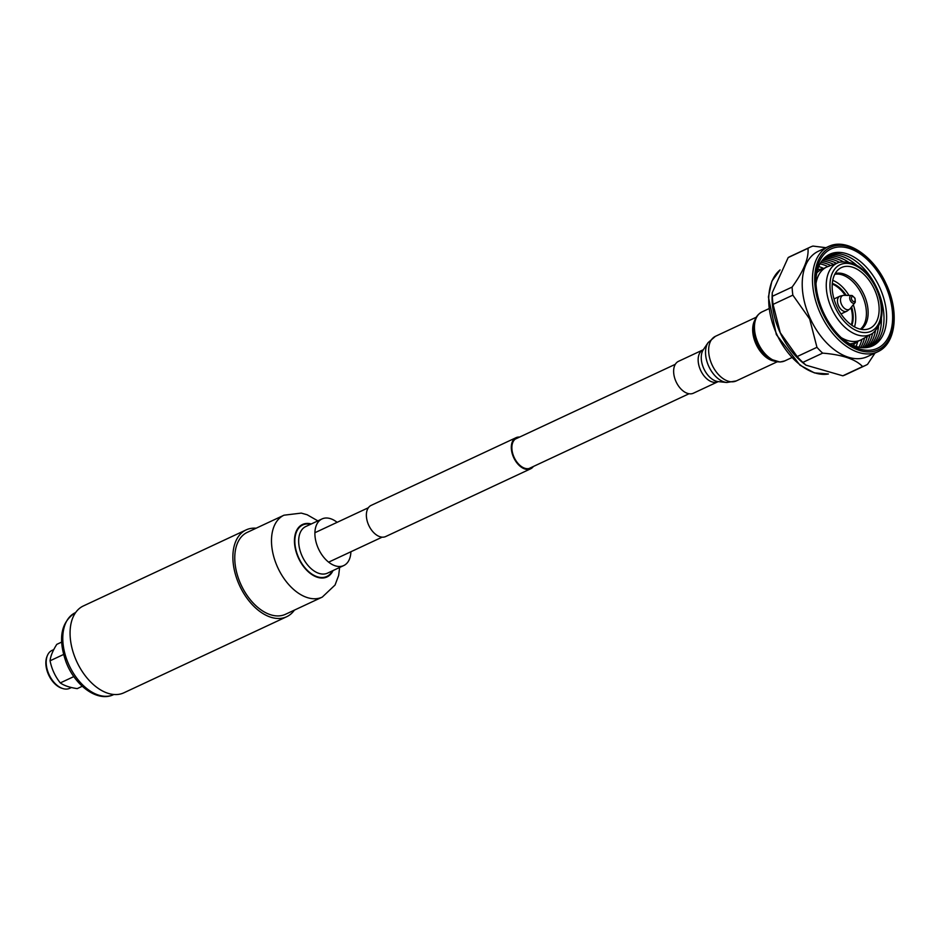 <?xml version="1.0" encoding="UTF-8"?>
<svg xmlns="http://www.w3.org/2000/svg" width="941" height="941" viewBox="0 0 941 941"><rect width="100%" height="100%" fill="white"/><g stroke="black" fill="none" stroke-linecap="round" stroke-linejoin="round"><path stroke-width="1.41" d="M517.632 437.988A16.373 10.08 65 0 0 516.409 438.412A16.373 10.08 65 0 0 513.551 440.988A16.373 10.08 65 0 0 515.644 460.196A16.373 10.08 65 0 0 530.277 468.089A16.373 10.08 65 0 0 531.383 467.418M533.359 466.501A17.185 10.586 -115 0 1 530.618 468.818L385.681 536.546A17.185 10.586 -115 0 1 370.331 528.266A17.185 10.586 -115 0 1 368.131 508.105A17.185 10.586 -115 0 1 371.13 505.399L516.068 437.671A17.185 10.586 -115 0 1 519.608 437.071M530.618 468.818A17.185 10.586 -115 0 1 515.268 460.537A17.185 10.586 -115 0 1 513.068 440.376A17.185 10.586 -115 0 1 516.068 437.671M69.763 688.283A20.914 12.88 -115 0 1 69.693 688.318A20.914 12.88 -115 0 1 69.61 688.353A20.914 12.88 -115 0 1 62.965 688.6A20.914 12.88 -115 0 1 49.167 674.826A20.914 12.88 -115 0 1 47.45 655.407A20.914 12.88 -115 0 1 51.978 650.431A20.914 12.88 -115 0 1 52.061 650.396M82.255 686.271L77.233 688.624C69.846 687.542 64.188 685.648 60.283 682.919C55.131 676.391 51.72 669.016 50.061 660.794C50.543 656.148 52.778 650.666 56.789 644.362L61.612 642.103M63.565 654.477L50.061 660.794M73.833 676.591L60.283 682.919M62.965 688.6L61.988 688.306A20.137 12.398 -115 0 1 48.709 675.038A20.137 12.398 -115 0 1 47.05 656.347L47.45 655.407M690.67 393.844A17.597 10.833 -115 0 1 675.262 379.788A17.597 10.833 -115 0 1 678.496 361.332L703.009 349.864A17.597 10.833 -115 0 0 699.786 368.331A17.597 10.833 -115 0 0 715.195 382.387A17.597 10.833 -115 0 0 717.912 381.752L693.388 393.209A17.597 10.833 -115 0 1 690.67 393.844M849.994 343.877A40.24 24.772 65 0 0 855.498 342.453L860.709 340.019A40.24 24.772 65 0 0 861.733 339.489L871.507 333.984A39.381 24.254 65 0 0 872.954 333.055C883.611 323.022 884.834 308.154 876.659 288.44C866.814 269.22 854.534 260.457 839.842 262.174A39.381 24.254 65 0 0 838.196 262.692A39.381 24.254 65 0 0 831.738 308.836A39.381 24.254 65 0 0 871.507 333.984M838.196 262.692L827.704 266.656A40.24 24.772 65 0 0 826.633 267.103L821.434 269.538A40.24 24.772 65 0 0 816.812 272.843M841.207 337.607A40.24 24.772 65 0 0 860.709 340.019M835.067 307.295A36.711 22.608 65 0 0 871.048 331.291A36.711 22.608 65 0 0 876.236 288.628A36.711 22.608 65 0 0 840.254 264.644A36.711 22.608 65 0 0 835.067 307.295M826.633 267.103A40.24 24.772 65 0 0 815.976 283.606M836.831 306.495A33.547 20.655 65 0 0 866.59 329.385A33.547 20.655 65 0 0 874.46 289.428A33.547 20.655 65 0 0 838.572 269.408A33.547 20.655 65 0 0 836.831 306.495M861.168 329.315A30.877 19.008 65 0 0 863.85 294.368A30.877 19.008 65 0 0 835.138 273.619M860.403 329.162A30.63 18.855 65 0 0 862.144 295.156A30.63 18.855 65 0 0 834.761 274.301M848.982 295.439A30.63 18.855 65 0 0 832.738 280.324M854.487 326.856A30.63 18.855 65 0 0 853.311 304.708M851.864 325.233A26.983 16.62 65 0 0 851.605 306.825M846.253 295.38A26.983 16.62 65 0 0 832.291 283.37M845.218 295.356A26.983 16.62 65 0 0 832.244 284.017M851.334 324.868A26.983 16.62 65 0 0 850.958 307.636M851.605 295.486L843.983 295.333A7.657 4.717 65 0 0 843.477 295.356L840.066 296.144A8.269 5.093 65 0 0 839.737 296.274A8.269 5.093 65 0 0 838.607 305.86A8.269 5.093 65 0 0 846.735 311.248A8.269 5.093 65 0 0 847.053 311.083L849.841 308.966A7.657 4.717 65 0 0 850.182 308.601L854.957 302.649A4.129 2.541 65 0 0 855.298 302.026L855.028 298.285L852.311 295.627A4.129 2.541 65 0 0 851.605 295.486A4.129 2.541 65 0 0 850.288 300.438A4.129 2.541 65 0 0 854.957 302.649M843.477 295.356A7.657 4.717 65 0 0 841.548 304.496A7.657 4.717 65 0 0 849.841 308.966M851.805 299.744A2.67 1.647 65 0 0 854.428 301.485A2.67 1.647 65 0 0 854.804 298.379A2.67 1.647 65 0 0 852.181 296.627A2.67 1.647 65 0 0 851.805 299.744M856.098 346.441A50.567 31.135 65 0 0 857.745 341.395M823.669 268.491A50.567 31.135 65 0 0 818.752 266.526M827.892 266.585A50.567 31.135 65 0 0 820.023 263.845M830.762 265.503A50.567 31.135 65 0 0 820.905 262.327M833.632 264.421A50.567 31.135 65 0 0 821.846 260.939M836.502 263.339A50.567 31.135 65 0 0 822.834 259.669M839.431 262.292A50.567 31.135 65 0 0 823.881 258.504M843.124 261.669A50.567 31.135 65 0 0 824.975 257.446M848.288 262.021A50.567 31.135 65 0 0 826.116 256.481M856.581 265.174A50.567 31.135 65 0 0 827.304 255.634M871.307 346.406A50.567 31.135 65 0 0 876.965 288.393A50.567 31.135 65 0 0 828.527 254.882M843.677 339.819A50.567 31.135 65 0 0 880.999 338.548A50.567 31.135 65 0 0 879.576 287.17A50.567 31.135 65 0 0 841.019 252.506A50.567 31.135 65 0 0 815.871 280.3M884.999 284.676A54.825 33.758 65 0 0 842.595 247.024A54.825 33.758 65 0 0 815.882 278.771A54.825 33.758 65 0 0 823.516 312.553A54.825 33.758 65 0 0 844.853 340.783A54.825 33.758 65 0 0 886.199 340.865A54.825 33.758 65 0 0 884.999 284.676M822.563 312.988A56.531 34.805 65 0 0 877.965 349.923A56.531 34.805 65 0 0 885.952 284.241A56.531 34.805 65 0 0 830.55 247.295A56.531 34.805 65 0 0 822.563 312.988M820.552 313.918A58.107 35.77 65 0 0 877.73 351.781A58.107 35.77 65 0 0 879.012 351.134C896.126 342.418 899.125 311.059 886.234 284.111C873.966 256.564 847.688 238.308 829.856 245.93A58.107 35.77 65 0 0 828.527 246.495A58.107 35.77 65 0 0 820.552 313.918M828.527 246.495L818.294 251.282A58.107 35.77 65 0 0 810.307 318.705A58.107 35.77 65 0 0 867.484 356.568L877.73 351.781M825.963 247.695L812.93 246.071A65.282 40.192 65 0 0 810.13 247.177A65.282 40.192 65 0 0 807.978 248.318C808.942 258.281 803.661 271.196 792.122 287.064A65.282 40.192 65 0 0 792.851 295.145L809.66 318.999L816.953 347.311A65.282 40.192 65 0 0 822.646 353.134C842.16 354.686 855.487 359.156 862.603 366.567A65.282 40.192 65 0 0 865.402 365.461A65.282 40.192 65 0 0 867.567 364.32L875.012 353.051M792.122 287.064L772.326 296.309L772.243 292.686L772.126 295.933A58.107 35.77 65 0 0 780.195 332.773A58.107 35.77 65 0 0 803.626 363.332L806.014 365.179L802.861 362.379L822.646 353.134M862.603 366.567L842.818 375.812A65.282 40.192 65 0 0 845.618 374.706L865.402 365.461M842.818 375.812L806.014 365.179M816.953 347.311L797.168 356.557A65.282 40.192 65 0 0 802.861 362.379M797.168 356.557L780.277 332.738L773.067 304.39L792.851 295.145M776.807 334.361A58.107 35.77 65 0 0 828.433 373.977L814.459 372.907L800.003 365.202L776.337 334.584L768.397 297.015L771.867 281.171L780.054 269.926A58.107 35.77 65 0 0 776.807 334.361M772.326 296.309A65.282 40.192 65 0 0 773.067 304.39M772.243 292.686L788.182 257.563L807.978 248.318M810.13 247.177L790.346 256.423A65.282 40.192 65 0 0 788.182 257.563M869.931 346.864A50.567 31.135 65 0 0 881.399 318.281M868.519 347.229A50.567 31.135 65 0 0 878.494 326.668M867.049 347.5A50.567 31.135 65 0 0 875.459 330.856M865.532 347.652A50.567 31.135 65 0 0 872.613 333.29M863.979 347.711A50.567 31.135 65 0 0 869.931 334.867M862.356 347.652A50.567 31.135 65 0 0 867.261 336.372M860.697 347.476A50.567 31.135 65 0 0 864.579 337.878M858.968 347.182A50.567 31.135 65 0 0 861.909 339.383M322.269 597.1L285.546 614.261A45.203 27.83 -115 0 1 239.32 580.715A45.203 27.83 -115 0 1 247.271 532.359L283.994 515.197A45.203 27.83 -115 0 0 276.042 563.553A45.203 27.83 -115 0 0 322.269 597.1L335.067 585.008L338.642 575.492L339.63 567.482M294.404 610.121A47.909 29.5 -115 0 1 286.699 616.72A47.909 29.5 -115 0 1 237.697 581.15A47.909 29.5 -115 0 1 246.13 529.901A47.909 29.5 -115 0 1 256.128 528.219M286.699 616.72L123.883 692.799A47.909 29.5 -115 0 1 74.892 657.23A47.909 29.5 -115 0 1 83.314 605.98L246.13 529.901M350.887 551.767A25.713 15.832 -115 0 1 343.783 565.541A25.713 15.832 -115 0 1 317.482 546.45A25.713 15.832 -115 0 1 321.998 518.95A25.713 15.832 -115 0 1 337.137 522.337M779.195 361.862A26.372 16.232 -115 0 1 770.797 359.509A26.372 16.232 -115 0 1 754.012 323.575C754.811 318.305 757.446 314.423 761.916 311.953A27.007 16.632 65 0 0 756.952 340.301A27.007 16.632 65 0 0 780.618 361.873A27.007 16.632 65 0 0 784.782 360.897L791.699 357.662M708.102 342.618L703.303 349.734A18.761 11.551 65 0 0 703.915 368.86A18.761 11.551 65 0 0 718.206 381.611L726.734 382.493A23.466 14.444 -115 0 1 708.867 366.555A23.466 14.444 -115 0 1 708.102 342.618L715.454 336.302A24.619 15.162 65 0 0 710.925 362.144A24.619 15.162 65 0 0 732.498 381.811A24.619 15.162 65 0 0 736.297 380.917L777.113 361.838M774.184 361.073A24.619 15.162 -115 0 1 756.176 344.441A24.619 15.162 -115 0 1 754.976 319.964M754.012 323.575L753.823 324.574A25.266 15.55 65 0 0 769.914 358.991L779.983 362.038L784.782 360.897M321.998 518.95L305.766 526.537A25.713 15.832 65 0 0 301.249 554.037A25.713 15.832 65 0 0 327.539 573.128L343.783 565.541M332.361 570.869A28.418 17.503 -115 0 1 315.341 576.01A28.418 17.503 -115 0 1 297.697 555.39A28.418 17.503 -115 0 1 310.589 524.278M333.043 570.552A28.959 17.832 -115 0 1 315.741 576.657A28.959 17.832 -115 0 1 297.368 555.472A28.959 17.832 -115 0 1 311.271 523.961M113.555 694.634A45.203 27.83 -115 0 1 67.329 661.076A45.203 27.83 -115 0 1 75.28 612.72C60.977 622.142 57.872 638.527 65.988 661.888C74.786 685.495 97.511 702.562 113.555 694.634L113.885 694.482M328.644 562.153L382.14 537.158M529.042 468.512L689.035 393.75M314.894 532.724L368.39 507.728M515.292 439.082L675.285 364.32M71.41 687.518L69.693 688.318M53.766 649.596L51.978 650.431M726.734 382.493L736.297 380.917M756.258 317.223L715.454 336.302M768.832 308.719L761.916 311.953M857.11 341.701L852.981 345.288M823.034 268.785L817.635 269.655M841.007 313.929L846.735 311.248M834.008 298.956L839.737 296.274M317.858 520.879L307.142 514.751L301.273 513.104L283.994 515.197"/></g></svg>
